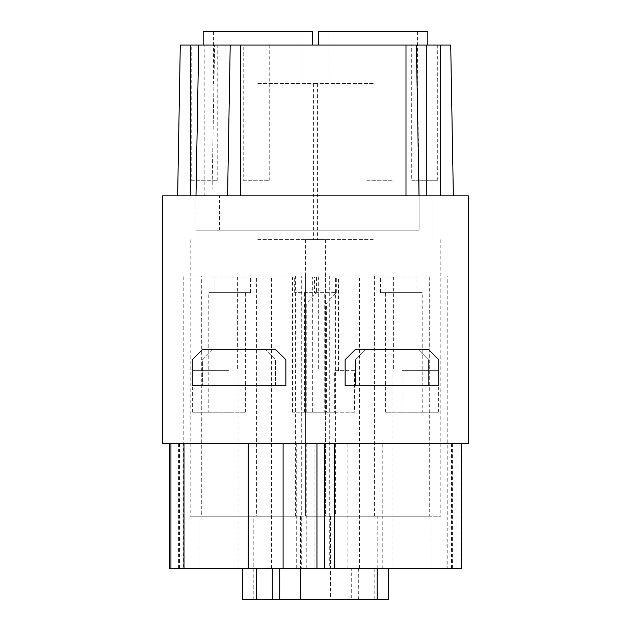 <?xml version="1.0" encoding="UTF-8"?>
<svg xmlns="http://www.w3.org/2000/svg" width="631" height="631" viewBox="0 0 631 631"><rect width="100%" height="100%" fill="white"/><g stroke="black" fill="none" stroke-linecap="round" stroke-linejoin="round"><path stroke-width="0.47" stroke-dasharray="3.15 2.37" d="M326.621 412.232L292.5 412.232L326.621 412.232L326.621 303.022L336.323 292.618L316.47 292.618L306.769 303.022L326.621 303.022M336.323 292.618L336.323 277.017L312.345 277.017L312.345 412.232M312.345 277.017L292.5 277.017L316.47 277.017L316.47 292.618M292.5 412.232L292.5 277.017M336.323 277.017L316.47 277.017M306.769 412.232L306.769 303.022M243.211 180.285L269.216 180.285L243.211 180.285L243.211 45.069L269.216 45.069L243.211 45.069M202.646 359.702L213.049 349.306L265.052 349.306L275.455 359.702L265.052 349.306L213.049 349.306L202.646 359.702L202.646 385.707L202.646 359.702M275.455 385.707L275.455 359.702L275.455 385.707L202.646 385.707L275.455 385.707M355.545 385.707L428.354 385.707L355.545 385.707L355.545 359.702L365.948 349.306L417.951 349.306L428.354 359.702L428.354 385.707L428.354 359.702L417.951 349.306L365.948 349.306L355.545 359.702L355.545 385.707M324.231 412.232L354.535 412.232L354.535 370.626L334.682 370.626L334.682 412.232L304.379 412.232L324.231 412.232L324.231 292.618L294.677 292.618L324.231 292.618M304.379 412.232L304.379 292.618M294.677 292.618L294.677 277.017L314.53 277.017L314.53 292.618M294.677 277.017L314.53 277.017M354.535 370.626L334.682 370.626M318.655 277.017L318.655 370.626M338.5 370.626L338.5 277.017M334.682 412.232L354.535 412.232M208.798 412.232L192.345 412.232L192.345 370.626L228.903 370.626L228.903 412.232L245.364 412.232L208.798 412.232L208.798 292.618L250.625 292.618L208.798 292.618M245.364 412.232L245.364 292.618M250.625 292.618L250.625 277.017L214.067 277.017L214.067 292.618M250.625 277.017L214.067 277.017M192.345 370.626L228.903 370.626M237.611 277.017L237.611 370.626M201.052 370.626L201.052 277.017M228.903 412.232L192.345 412.232M256.58 275.976L183.203 275.976L256.58 275.976L256.58 516.245L325.383 516.245L325.367 275.976L295.592 275.976L359.496 275.976L325.367 275.976M191.209 180.285L217.206 180.285L191.209 180.285L191.209 45.069L217.206 45.069L191.209 45.069M366.982 180.285L392.987 180.285L366.982 180.285L366.982 45.069L392.987 45.069L366.982 45.069M450.715 45.069L416.72 45.069L419.094 181.31L419.094 230.212L195.981 230.212L195.981 195.886L190.688 195.886L419.023 195.886L416.389 45.069L419.079 195.886L227.578 195.886L230.212 45.069L416.389 45.069L180.285 45.069M195.981 230.212L419.094 230.212L419.094 181.31M195.981 195.886L219.517 195.886L219.509 230.212M190.688 195.886L177.65 195.886L190.688 195.886L190.688 45.069M211.977 195.886L214.611 45.069L211.977 195.886M203.166 45.069L312.377 45.069L203.166 45.069M203.166 31.55L312.377 31.55M257.771 31.55L301.981 31.55L257.771 31.55M257.771 83.552L317.582 83.552L257.771 83.552M257.771 239.575L325.383 239.575L257.771 239.575M295.592 275.976L295.592 516.245L190.168 516.245L201.731 516.245L201.731 275.976M201.731 516.245L198.962 516.245L198.962 568.247L183.203 568.247L183.203 275.976M183.203 568.247L238.045 568.247L238.045 275.976M242.517 599.45L253.804 599.45L253.804 516.245L256.58 516.245M238.045 568.247L279.73 568.247L271.504 568.247L271.504 275.976L335.408 275.976L335.408 516.245L440.832 516.245L429.269 516.245L429.269 275.976L374.42 275.976L429.269 275.976M422.202 412.232L438.655 412.232L438.655 370.626L402.097 370.626L402.097 412.232L385.636 412.232L422.202 412.232L422.202 292.618L380.375 292.618L422.202 292.618M385.636 412.232L385.636 292.618M380.375 292.618L380.375 277.017L416.933 277.017L416.933 292.618M380.375 277.017L416.933 277.017M438.655 370.626L402.097 370.626M393.389 277.017L393.389 370.626M429.948 370.626L429.948 277.017M402.097 412.232L438.655 412.232M318.623 31.55L427.834 31.55M318.623 45.069L427.834 45.069L318.623 45.069M373.229 31.55L329.019 31.55L373.229 31.55M373.229 83.552L313.418 83.552L373.229 83.552M373.229 239.575L305.617 239.575L373.229 239.575M374.42 275.976L374.42 516.245L305.617 516.245L305.633 275.976M335.408 275.976L271.504 275.976M271.504 568.247L301.279 568.247L301.279 275.976M301.279 568.247L330.305 568.247L330.305 516.245L335.408 516.245M429.269 516.245L330.305 516.245M330.305 568.247L447.797 568.247L447.797 275.976M432.038 516.245L432.038 568.247M392.955 275.976L392.955 568.247L351.27 568.247L359.496 568.247L359.496 275.976M447.797 568.247L392.955 568.247M388.483 599.45L351.27 599.45L351.27 568.247M358.716 599.45L358.716 568.247M374.775 599.45L374.775 568.247M377.196 568.247L377.196 516.245L374.42 516.245M305.633 516.245L377.196 516.245M300.53 516.245L300.53 568.247M253.804 599.45L351.27 599.45M325.367 516.245L253.804 516.245M330.47 516.245L330.47 599.45M329.721 275.976L329.721 568.247L300.695 568.247L300.695 516.245L295.592 516.245M359.496 568.247L329.721 568.247M198.962 516.245L300.695 516.245M300.695 568.247L198.962 568.247M169.368 568.247L461.632 568.247M170.938 568.247L179.456 568.247L170.938 568.247M382.78 443.435L169.368 443.435L461.632 443.435L382.78 443.435L382.78 568.247M438.75 385.707L345.141 385.707L345.141 359.702L355.545 349.306L428.354 349.306L438.75 359.702L438.75 385.707M285.859 385.707L192.25 385.707L192.25 359.702L202.646 349.306L275.455 349.306L285.859 359.702L285.859 385.707M162.601 195.886L162.601 443.435L468.399 443.435L468.399 195.886L162.601 195.886M219.533 195.886L227.578 195.886M416.72 45.069L230.212 45.069M411.712 45.069L437.717 45.069L411.712 45.069L411.712 180.285L437.717 180.285L411.712 180.285M440.312 195.886L440.312 45.069M204.207 195.886L204.207 45.069M225.007 195.886L225.007 45.069M405.993 195.886L405.993 45.069M452.806 443.435L452.806 568.247M457.041 443.435L457.041 568.247M447.016 443.435L447.016 568.247M347.902 443.435L347.902 568.247M314.049 443.435L314.049 568.247M306.24 443.435L306.24 568.247M296.704 443.435L296.704 568.247M178.399 443.435L178.399 568.247M178.194 443.435L178.194 568.247M173.959 443.435L173.959 568.247M452.601 568.247L452.601 443.435M269.216 45.069L269.216 180.285M217.206 45.069L217.206 180.285M392.987 45.069L392.987 180.285M213.57 31.55L213.57 83.552M301.981 31.55L301.981 83.552M197.968 83.552L197.968 239.575M317.582 83.552L317.582 239.575M190.168 239.575L190.168 516.245M325.383 239.575L325.383 516.245M329.019 31.55L329.019 83.552M417.43 31.55L417.43 83.552M313.418 83.552L313.418 239.575M433.032 83.552L433.032 239.575M305.617 239.575L305.617 516.245M440.832 239.575L440.832 516.245M446.03 516.245L446.03 568.247M300.419 516.245L300.419 599.45M330.581 516.245L330.581 599.45M184.97 516.245L184.97 568.247M460.062 568.247L460.062 443.435M179.456 443.435L179.456 568.247M451.544 443.435L451.544 568.247M437.717 45.069L437.717 180.285"/><path stroke-width="0.95" d="M227.578 195.886L230.212 45.069L450.715 45.069L453.35 195.886L450.715 45.069M419.023 195.886L416.389 45.069L419.023 195.886M180.285 45.069L177.65 195.886L180.285 45.069L198.678 45.069L195.996 195.886M198.678 45.069L230.212 45.069M312.377 45.069L312.377 31.55L203.166 31.55L203.166 45.069M242.517 568.247L242.517 599.45L279.73 599.45L279.73 568.247M256.225 568.247L256.225 599.45M427.834 45.069L427.834 31.55L318.623 31.55L318.623 45.069M388.483 568.247L388.483 599.45L377.196 599.45L377.196 568.247M377.196 599.45L279.73 599.45M300.53 568.247L300.53 599.45M272.284 568.247L272.284 599.45M461.632 443.435L461.632 568.247L169.368 568.247L169.368 443.435M248.243 443.435L248.243 568.247M345.141 385.707L438.75 385.707L438.75 359.702L428.354 349.306L355.545 349.306L345.141 359.702L345.141 385.707M285.859 385.707L192.25 385.707L192.25 359.702L202.646 349.306L275.455 349.306L285.859 359.702L285.859 385.707M162.601 443.435L162.601 195.886L468.399 195.886L468.399 443.435L162.601 443.435M240.608 195.886L240.608 45.069M405.993 195.886L405.993 45.069M426.793 195.886L426.793 45.069M440.312 195.886L440.312 45.069M190.688 195.886L190.688 45.069M183.984 443.435L183.984 568.247M283.098 443.435L283.098 568.247M316.951 443.435L316.951 568.247M324.76 443.435L324.76 568.247M334.296 443.435L334.296 568.247M170.938 568.247L170.938 443.435"/></g></svg>
